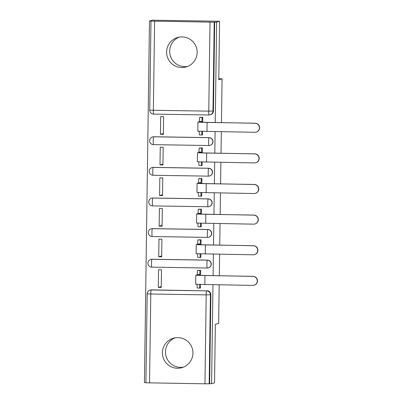 <?xml version="1.0" encoding="UTF-8"?>
<svg xmlns="http://www.w3.org/2000/svg" width="404" height="404" viewBox="0 0 404 404"><rect width="100%" height="100%" fill="white"/><g stroke="black" fill="none" stroke-linecap="round" stroke-linejoin="round"><path stroke-width="0.61" d="M210.176 145.324A3.929 3.914 -105.9 0 0 209.151 137.623L208.989 137.668A3.929 3.914 74.1 0 1 210.009 145.369A3.929 3.914 74.1 0 1 208.878 145.521L153.469 144.652A3.929 0.293 90.9 0 0 153.469 144.652A3.929 0.293 90.9 0 1 153.227 140.809A3.929 0.293 90.9 0 1 153.576 136.799L208.989 137.668A3.929 0.293 90.9 0 0 208.636 141.678A3.929 0.293 -89.1 0 0 208.873 145.521A3.929 0.293 -89.1 0 1 208.873 145.521A3.929 3.929 0 0 0 210.009 145.369L210.176 145.324M209.747 175.947A3.929 3.914 -105.9 0 0 208.722 168.246L208.56 168.291A3.929 3.914 74.1 0 1 209.585 175.993A3.929 3.914 74.1 0 1 208.449 176.144L153.04 175.275A3.929 0.293 90.9 0 0 153.04 175.275A3.929 0.293 90.9 0 1 152.798 171.432A3.929 0.293 90.9 0 1 153.151 167.423L208.56 168.291A3.929 0.293 90.9 0 0 208.206 172.301A3.929 0.293 -89.1 0 0 208.444 176.144A3.929 0.293 -89.1 0 1 208.444 176.144A3.929 3.929 0 0 0 209.585 175.993L209.747 175.947M209.317 206.57A3.929 3.914 -105.9 0 0 208.292 198.869L208.131 198.914A3.929 3.914 74.1 0 1 209.156 206.616A3.929 3.914 74.1 0 1 208.025 206.767A3.929 0.293 -89.1 0 1 208.015 206.767L152.611 205.899A3.929 0.293 90.9 0 0 152.611 205.899A3.929 0.293 90.9 0 1 152.374 202.056A3.929 0.293 90.9 0 1 152.722 198.046L208.131 198.914A3.929 0.293 90.9 0 0 207.782 202.924A3.929 0.293 -89.1 0 0 208.015 206.767A3.929 3.929 0 0 0 209.156 206.616L209.317 206.57M207.868 229.487L152.459 228.624A3.929 3.914 -105.9 0 0 151.323 228.77L151.162 228.816A3.929 3.929 0 0 0 152.177 236.522L207.59 237.39A3.929 3.929 0 0 0 208.727 237.239L208.888 237.193A3.929 3.914 -105.9 0 0 207.868 229.487L207.707 229.538A3.929 3.914 74.1 0 1 208.727 237.239A3.929 3.914 74.1 0 1 207.595 237.385A3.929 0.293 -89.1 0 1 207.59 237.39A3.929 0.293 -89.1 0 1 207.353 233.547A3.929 0.293 90.9 0 1 207.707 229.538L152.293 228.669A3.929 0.293 90.9 0 0 151.944 232.679A3.929 0.293 90.9 0 0 152.177 236.522A3.929 0.293 90.9 0 0 152.187 236.522L207.58 237.385M208.464 267.817A3.929 3.914 -105.9 0 0 207.439 260.11L207.277 260.161A3.929 3.914 74.1 0 1 208.302 267.862A3.929 3.914 74.1 0 1 207.166 268.009A3.929 0.293 -89.1 0 1 207.161 268.014L151.758 267.145A3.929 0.293 90.9 0 0 151.758 267.145A3.929 0.293 90.9 0 1 151.515 263.302A3.929 0.293 90.9 0 1 151.869 259.292L207.277 260.161A3.929 0.293 90.9 0 0 206.924 264.171A3.929 0.293 -89.1 0 0 207.161 268.014A3.929 3.929 0 0 0 208.302 267.862L208.464 267.817M162.408 352.702A15.317 15.271 -105.9 0 0 181.886 367.665A15.317 15.271 -105.9 0 0 192.955 353.177A15.317 15.271 -105.9 0 0 173.473 338.214A15.317 15.271 -105.9 0 0 162.408 352.702M175.033 337.855A15.317 15.271 -105.9 0 0 183.401 367.145M166.61 51.97A15.317 15.271 -105.9 0 0 186.087 66.938A15.317 15.271 -105.9 0 0 197.152 52.449A15.317 15.271 -105.9 0 0 177.674 37.481A15.317 15.271 -105.9 0 0 166.61 51.97M179.235 37.123A15.317 15.271 -105.9 0 0 187.602 66.418M215.236 122.584L216.64 22.094L219.579 21.25L152.424 20.2L149.48 21.038L144.43 382.623L145.925 382.649M219.185 284.886L218.645 323.397L215.347 324.336L214.534 382.835L211.59 383.679L212.969 284.785M213.095 275.7L213.398 254.167M213.524 245.077L213.827 223.543M213.953 214.453L214.251 192.92M214.378 183.83L214.681 162.297M214.807 153.207L215.11 131.674M219.579 21.25L218.766 79.75L222.064 78.805L221.448 122.685M221.321 131.77L221.023 153.308M220.892 162.393L220.594 183.926M220.468 193.016L220.165 214.549M220.039 223.639L219.741 245.172M219.609 254.262L219.311 275.796M149.48 21.038L214.221 22.195L212.979 111.115A3.929 3.914 74.1 0 1 209.009 114.983A3.929 0.293 90.9 0 1 209.004 114.983L153.601 114.115A3.929 0.293 90.9 0 0 153.601 114.115L209.004 114.983A3.929 3.929 0 0 0 210.141 114.832L210.6 114.701A3.929 3.914 74.1 0 0 213.438 110.984L208.767 111.14L210.009 22.215M216.64 22.094L214.221 22.195M150.98 21.2L149.738 110.125M151.601 289.865L151.147 289.996A3.929 0.293 -89.1 0 0 150.793 294.006L147.162 293.87A3.929 3.929 0 0 1 150.01 290.148L150.47 290.016A3.929 3.914 74.1 0 1 151.601 289.865L206.555 290.865A3.929 3.914 74.1 0 1 210.413 294.854L209.171 383.775L204.959 383.8L145.92 382.795L147.172 293.865A3.929 3.914 74.1 0 1 151.147 289.996L206.555 290.865A3.929 0.293 -89.1 0 0 206.202 294.875L150.793 294.006L149.551 382.931M209.171 383.775L211.59 383.679M200.566 275.462L200.637 270.412L197.697 270.523M158.297 287.421L161.231 287.466L161.479 269.796L158.54 269.751L158.297 287.421L161.246 286.577M158.722 256.798L161.661 256.843L161.908 239.173L158.969 239.128L158.722 256.798L161.671 255.954M197.879 257.409L200.818 257.454L200.869 253.944M200.995 244.839L201.066 239.789L198.127 239.9M159.151 226.174L162.085 226.22L162.332 208.555L159.398 208.504L159.151 226.174L162.1 225.331M198.308 226.785L201.248 226.831L201.293 223.321M201.419 214.221L201.49 209.166L198.551 209.277M159.58 195.551L162.514 195.597L162.762 177.932L159.822 177.886L159.58 195.551L162.529 194.708M198.738 196.162L201.672 196.213L201.722 192.698M201.849 183.598L201.919 178.543L198.98 178.654M160.004 164.928L162.943 164.973L163.191 147.309L160.252 147.263L160.004 164.928L162.953 164.085M199.162 165.539L202.101 165.589L202.151 162.075M202.278 152.975L202.348 147.92L199.409 148.031M160.433 134.305L163.368 134.35L163.615 116.685L160.681 116.64L160.433 134.305L163.383 133.461M199.591 134.916L202.53 134.966L202.576 131.452M153.742 136.754L153.576 136.799A3.929 3.914 74.1 0 0 152.444 136.951L152.606 136.9A3.929 3.914 -105.9 0 1 153.742 136.754L209.151 137.623M153.313 167.377L153.151 167.423A3.929 3.914 74.1 0 0 152.015 167.574L152.182 167.524A3.929 3.914 -105.9 0 1 153.313 167.377L208.722 168.246M152.884 198L152.722 198.046A3.929 3.914 74.1 0 0 151.591 198.192L151.752 198.147A3.929 3.914 -105.9 0 1 152.884 198L208.292 198.869M152.03 259.242L151.869 259.292A3.929 3.914 74.1 0 0 150.732 259.439L150.899 259.393A3.929 3.914 -105.9 0 1 152.03 259.242L207.439 260.11M218.776 78.755L222.064 78.805M197.455 288.027L200.389 288.077L200.44 284.567M202.707 122.351L202.773 117.296L199.834 117.407M214.681 22.063L213.438 110.984M209.631 383.643L210.873 294.723A3.929 3.914 -105.9 0 0 207.01 290.734M200.637 270.453L200.132 270.594A3.929 0.293 90.9 0 0 199.778 274.604L199.773 274.902L197.228 274.861L195.799 275.281L195.672 284.31L252.712 285.411A4.515 4.505 -105.9 0 0 257.237 280.305A4.515 4.505 -105.9 0 0 252.838 276.381L253.03 276.326A4.515 4.505 74.1 0 1 254.207 285.184L254.015 285.239M199.642 284.542A3.929 0.293 90.9 0 0 199.879 288.067L197.339 288.027A3.929 0.293 -89.1 0 1 197.334 288.027A3.929 0.293 -89.1 0 1 197.096 284.446M197.228 274.861L197.233 274.569A3.929 0.293 -89.1 0 1 197.586 270.554L198.223 270.372M253.03 276.326L200.313 275.452L198.349 275.316L199.773 274.902M200.394 287.921L199.884 288.067A3.929 0.293 90.9 0 0 199.884 288.067L197.334 288.027M195.799 275.281L252.838 276.381M201.066 239.83L200.556 239.971A3.929 0.293 90.9 0 0 200.207 243.986L200.202 244.279L197.657 244.238L196.223 244.657L196.097 253.687L253.136 254.788A4.515 4.505 -105.9 0 0 257.666 249.682A4.515 4.505 -105.9 0 0 253.263 245.758L253.454 245.703A4.515 4.505 74.1 0 1 254.636 254.56L254.439 254.616M200.071 253.919A3.929 0.293 90.9 0 0 200.308 257.444L197.768 257.404A3.929 0.293 -89.1 0 1 197.763 257.404A3.929 0.293 -89.1 0 1 197.526 253.823M197.657 244.238L197.662 243.945A3.929 0.293 -89.1 0 1 198.011 239.931L198.647 239.749M253.454 245.703L200.738 244.834L198.778 244.693L200.202 244.279M200.818 257.298L200.313 257.444A3.929 0.293 90.9 0 0 200.313 257.444L197.763 257.404M196.223 244.657L253.263 245.758M201.49 209.206L200.985 209.348A3.929 0.293 90.9 0 0 200.631 213.363L200.631 213.655L198.086 213.615L196.652 214.034L196.526 223.064L253.566 224.164A4.515 4.505 -105.9 0 0 258.09 219.059A4.515 4.505 -105.9 0 0 253.692 215.135L253.884 215.079A4.515 4.505 74.1 0 1 255.06 223.937L254.868 223.993M200.495 223.296A3.929 0.293 90.9 0 0 200.732 226.821L198.197 226.78A3.929 0.293 -89.1 0 1 198.187 226.78A3.929 0.293 -89.1 0 1 197.95 223.2M198.086 213.615L198.086 213.322A3.929 0.293 -89.1 0 1 198.44 209.312L199.076 209.131M253.884 215.079L201.167 214.211L199.202 214.069L200.631 213.655M201.248 226.674L200.743 226.821A3.929 0.293 90.9 0 0 200.743 226.821L198.187 226.78M196.652 214.034L253.692 215.135M201.919 178.583L201.414 178.73A3.929 0.293 90.9 0 0 201.061 182.739L201.056 183.032L198.51 182.992L197.081 183.411L196.955 192.44L253.995 193.541A4.515 4.505 -105.9 0 0 258.52 188.436A4.515 4.505 -105.9 0 0 254.121 184.512L254.313 184.456A4.515 4.505 74.1 0 1 255.49 193.314L255.298 193.37M200.924 192.673A3.929 0.293 90.9 0 0 201.162 196.198L198.622 196.157A3.929 0.293 -89.1 0 1 198.617 196.157A3.929 0.293 -89.1 0 1 198.379 192.577M198.51 182.992L198.516 182.699A3.929 0.293 -89.1 0 1 198.869 178.689L199.505 178.507M254.313 184.456L201.596 183.588L199.632 183.446L201.056 183.032M201.677 196.051L201.167 196.198A3.929 0.293 90.9 0 0 201.167 196.198L198.617 196.157M197.081 183.411L254.121 184.512M202.348 147.96L201.838 148.106A3.929 0.293 90.9 0 0 201.49 152.116L201.485 152.409L198.94 152.369L197.506 152.788L197.379 161.817L254.419 162.918A4.515 4.505 -105.9 0 0 258.949 157.812A4.515 4.505 -105.9 0 0 254.545 153.889L254.737 153.833A4.515 4.505 74.1 0 1 255.919 162.691L255.722 162.746M201.581 165.574L199.051 165.534A3.929 0.293 -89.1 0 1 199.046 165.534A3.929 0.293 -89.1 0 1 198.808 161.953M198.94 152.369L198.945 152.076A3.929 0.293 -89.1 0 1 199.293 148.066L199.929 147.884M254.737 153.833L202.02 152.964L200.061 152.823L201.485 152.409M201.354 162.054A3.929 0.293 90.9 0 0 201.591 165.574A3.929 0.293 90.9 0 0 201.596 165.574L199.046 165.534M202.101 165.428L201.596 165.574M197.506 152.788L254.545 153.889M202.773 117.337L202.268 117.483A3.929 0.293 90.9 0 0 201.919 121.493L201.914 121.786L199.369 121.745L197.935 122.165L197.809 131.194L254.848 132.295A4.515 4.505 -105.9 0 0 259.378 127.189A4.515 4.505 -105.9 0 0 254.974 123.265L255.166 123.21A4.515 4.505 74.1 0 1 256.343 132.068L256.151 132.123M202.01 134.951L199.48 134.911A3.929 0.293 -89.1 0 1 199.47 134.916A3.929 0.293 -89.1 0 1 199.233 131.33M199.369 121.745L199.369 121.453A3.929 0.293 -89.1 0 1 199.722 117.443L200.359 117.261M255.166 123.21L202.449 122.341L200.485 122.2L201.914 121.786M201.778 131.431A3.929 0.293 90.9 0 0 202.015 134.951A3.929 0.293 90.9 0 0 202.025 134.951L199.47 134.916M202.53 134.81L202.025 134.951M197.935 122.165L254.974 123.265M154.601 21.346L153.358 110.272L208.767 111.14A3.929 0.293 90.9 0 0 209.004 114.983M204.959 383.8L206.202 294.875L210.873 294.723M152.459 228.624L152.293 228.669A3.929 3.914 74.1 0 0 151.162 228.816M153.358 110.272L149.727 110.13A3.929 3.929 0 0 0 153.596 114.115A3.929 0.293 90.9 0 1 153.358 110.272M200.132 270.594L197.586 270.554M199.778 274.604L197.233 274.569M204.838 284.658L204.964 275.629M200.556 239.971L198.011 239.931M200.207 243.986L197.662 243.945M205.267 254.035L205.394 245.006M200.985 209.348L198.44 209.312M200.631 213.363L198.086 213.322M205.697 223.412L205.823 214.383M201.414 178.73L198.869 178.689M201.061 182.739L198.516 182.699M206.121 192.794L206.247 183.759M201.838 148.106L199.293 148.066M201.49 152.116L198.945 152.076M206.55 162.171L206.676 153.141M202.268 117.483L199.722 117.443M201.919 121.493L199.369 121.453M206.979 131.547L207.106 122.518M150.732 259.439A3.929 3.929 0 0 0 151.752 267.145L207.161 268.014M151.591 198.192A3.929 3.929 0 0 0 152.606 205.899L208.015 206.767M152.015 167.574A3.929 3.929 0 0 0 153.035 175.275L208.444 176.144M152.444 136.951A3.929 3.929 0 0 0 153.459 144.652L208.873 145.521"/></g></svg>
